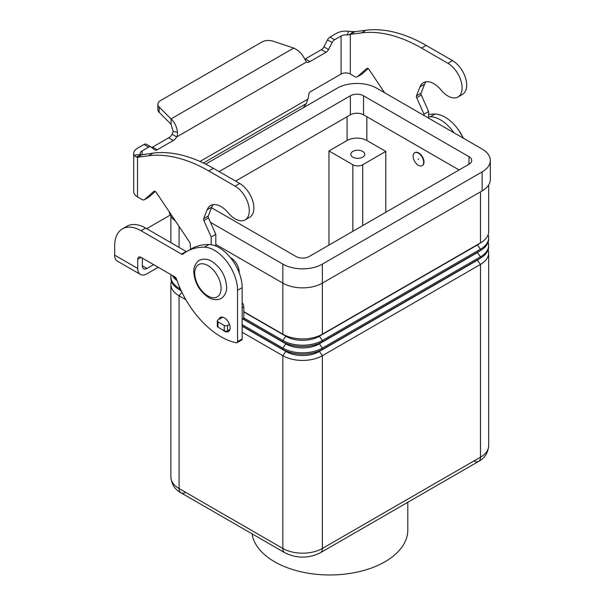 <?xml version="1.0" encoding="UTF-8"?>
<svg xmlns="http://www.w3.org/2000/svg" width="605" height="605" viewBox="0 0 605 605"><rect width="100%" height="100%" fill="white"/><g stroke="black" fill="none" stroke-linecap="round" stroke-linejoin="round"><path stroke-width="0.91" d="M222.701 329.914A8.152 4.704 -120 0 0 228.448 331.563A8.152 4.704 -120 0 0 230.134 327.834A8.152 4.704 -120 0 0 226.573 319.629A8.152 4.704 -120 0 0 220.288 317.443A8.152 4.704 -120 0 0 218.821 319.478M185.909 299.74L179.072 295.792L179.072 488.545A9.317 5.377 120 0 0 181.001 492.81L284.774 552.72A9.317 5.377 120 0 1 282.837 548.455L179.072 488.545A27.951 16.138 180 0 1 170.882 477.133C171.601 484.446 174.974 489.672 181.001 492.81L181.001 492.81A9.317 5.377 120 0 0 185.659 492.349M181.001 492.81L284.774 552.72C296.662 558.581 308.55 558.581 320.446 552.72L478.57 461.433A9.317 5.377 -120 0 0 480.499 457.168L322.374 548.455A9.317 5.377 60 0 1 320.446 552.72L478.57 461.433A9.317 5.377 -120 0 1 473.912 460.972M252.043 533.829A78.037 45.05 0 0 0 274.602 561.773A78.037 45.05 0 0 0 359.65 571.536A78.037 45.05 0 0 0 407.815 529.912L407.815 502.279M352.844 157.134A6.988 4.031 180 0 1 350.794 154.283A6.988 4.031 180 0 1 355.112 150.554A6.988 4.031 180 0 1 362.728 151.424A6.988 4.031 180 0 1 364.777 154.283A6.988 4.031 180 0 1 360.459 158.011A6.988 4.031 180 0 1 352.844 157.134M418.403 153.141A7.457 4.303 60 0 1 423.266 159.705A7.457 4.303 60 0 1 422.124 165.679A7.457 4.303 60 0 1 418.403 165.309A7.457 4.303 60 0 1 413.533 158.744A7.457 4.303 60 0 1 414.675 152.77A7.457 4.303 60 0 1 418.403 153.141M414.841 152.679A7.457 4.303 60 0 1 415 152.581A7.457 4.303 60 0 1 418.728 152.952A7.457 4.303 60 0 1 423.598 159.516A7.457 4.303 60 0 1 422.456 165.49A7.457 4.303 60 0 1 422.29 165.581M418.403 158.843L418.403 159.607L418.403 158.843M230.437 257.654A11.646 6.723 60 0 1 230.959 257.934A11.646 6.723 60 0 1 239.179 272.787M181.931 292.238L179.072 295.792A27.951 16.138 180 0 1 170.882 284.38A27.951 16.138 180 0 1 171.419 281.234M181.379 291.088A23.293 13.446 180 0 1 179.738 289.878M180.396 288.948L179.072 288.184A27.951 16.138 180 0 1 170.882 276.772L170.882 278.088A27.951 16.138 0 0 0 179.072 289.5L181.213 290.733M170.882 276.772A27.951 16.138 180 0 1 171.109 274.73M172.198 275.358A27.951 16.138 0 0 0 177.023 280.569M176.403 278.792A27.951 16.138 180 0 1 173.711 276.235M488.144 249.85A27.951 16.138 180 0 1 488.681 252.996A27.951 16.138 180 0 1 480.499 264.408L322.374 355.702A27.951 16.138 180 0 1 282.837 355.702L242.159 332.213M242.159 326.216L286.135 351.603A23.293 13.446 0 0 0 319.077 351.603L477.201 260.316A23.293 13.446 0 0 0 479.833 258.501M242.159 325.921L282.837 349.41A27.951 16.138 0 0 0 322.374 349.41L480.499 258.116A27.951 16.138 0 0 0 488.681 246.704L488.681 245.388A27.951 16.138 180 0 1 480.499 256.8L322.374 348.094A27.951 16.138 180 0 1 282.837 348.094L242.159 324.605M242.923 319.047L286.135 343.995A23.293 13.446 0 0 0 319.077 343.995L477.201 252.709A23.293 13.446 0 0 0 479.833 250.893M243.18 318.903L282.837 341.802A27.951 16.138 0 0 0 322.374 341.802L480.499 250.508A27.951 16.138 0 0 0 488.681 239.096L488.681 237.78A27.951 16.138 180 0 1 480.499 249.192L322.374 340.486A27.951 16.138 180 0 1 282.837 340.486L243.807 317.95M488.144 242.242A27.951 16.138 180 0 1 488.681 245.388M243.807 311.658L282.837 334.194A27.951 16.138 0 0 0 322.374 334.194L480.499 242.9A27.951 16.138 0 0 0 488.681 231.488L488.681 184.941M488.144 234.634A27.951 16.138 180 0 1 488.681 237.78M243.807 311.953L286.135 336.388A23.293 13.446 0 0 0 319.077 336.388L477.201 245.101A23.293 13.446 0 0 0 479.833 243.286M328.961 245.093L328.961 150.955L347.081 140.489A13.976 8.069 180 0 1 366.842 140.489L385.786 151.424L385.786 212.287M385.786 151.424L362.728 164.742A6.988 4.031 180 0 1 352.844 164.742L328.961 150.955M215.804 244.428L282.837 283.132A27.951 16.138 0 0 0 322.374 283.132L482.147 190.893A27.951 16.138 0 0 0 490.33 179.481L490.33 160.461A27.951 16.138 180 0 1 482.147 171.873L322.374 264.113A27.951 16.138 180 0 1 282.837 264.113L210.434 222.315M169.294 211.871A27.951 16.138 0 0 0 175.397 220.969M459.082 169.967L363.552 114.814A9.317 5.377 0 0 0 350.371 114.814L235.572 181.099M219.101 171.586L350.371 95.794A9.317 5.377 180 0 1 363.552 95.794L468.966 156.657A9.317 5.377 180 0 1 471.696 160.461A9.317 5.377 180 0 1 468.966 164.265L309.193 256.505A9.317 5.377 180 0 1 296.019 256.505L211.523 207.727M205.662 164.129L337.197 88.186A27.951 16.138 180 0 1 376.726 88.186L482.147 149.049A27.951 16.138 180 0 1 490.33 160.461M122.391 228.894A37.268 21.515 60 0 1 141.025 230.739L145.639 228.077A37.268 21.515 60 0 0 126.997 226.232L122.391 228.894A37.268 21.515 60 0 0 114.67 245.955L114.67 255.144A13.045 7.532 120 0 0 117.37 261.118L140.428 274.428A13.045 7.532 -60 0 1 137.728 268.461L137.728 259.265L141.025 257.367A4.659 2.692 -120 0 0 138.696 257.133A4.659 2.692 -120 0 0 137.728 259.265M158.207 267.289L146.954 273.785A13.045 7.532 -60 0 1 140.428 274.428M142.341 258.123L142.341 265.799A6.519 3.766 120 0 0 143.695 268.779A6.519 3.766 120 0 0 146.954 268.461L153.594 264.627M145.639 228.077L186.151 251.468A2.329 1.346 -120 0 0 186.521 251.635M141.025 230.739L181.545 254.13A2.329 1.346 -120 0 0 182.71 254.244A2.329 1.346 -120 0 0 182.801 254.183A93.178 53.792 60 0 1 186.665 251.544L191.278 248.882A93.178 53.792 60 0 1 208.99 244.526A32.609 18.831 60 0 1 242.159 287.602L242.159 338.959A2.329 1.346 60 0 1 241.675 340.025L237.062 342.687A2.329 1.346 60 0 1 236.419 342.77A69.885 40.346 60 0 1 176.433 278.882A2.329 1.346 -120 0 0 174.951 276.954L141.025 257.367M186.665 251.544A93.178 53.792 60 0 1 204.377 247.188A32.609 18.831 60 0 1 237.546 290.264L237.546 341.621A2.329 1.346 60 0 1 237.062 342.687M170.217 215.093L148.732 227.488A37.268 21.515 0 0 0 146.758 228.72M428.612 116.727A93.178 53.792 60 0 1 430.367 116.712A32.609 18.831 60 0 1 454.083 132.85M428.612 114.481A93.178 53.792 60 0 1 434.98 114.05A32.609 18.831 60 0 1 463.407 138.235M141.51 154.812L153.125 153.11A163.055 94.138 60 0 1 213.368 168.281L239.724 183.489A20.033 11.563 60 0 1 246.575 189.494A20.033 11.563 60 0 1 249.736 217.195L245.123 219.865A20.033 11.563 -120 0 0 241.962 192.156A20.033 11.563 -120 0 0 235.111 186.159L208.755 170.943A163.055 94.138 -120 0 0 148.52 155.78L137.509 157.209L136.057 157.028L134.015 155.205A13.045 7.532 180 0 1 133.69 153.541A13.045 7.532 180 0 1 137.509 148.217L143.99 144.474A4.659 2.692 -60 0 1 146.319 144.247L150.932 146.909A4.659 2.692 120 0 0 148.603 147.136L142.122 150.879A6.519 3.766 0 0 0 140.209 153.541A6.519 3.766 0 0 0 140.375 154.373L141.396 154.865L142.122 154.547L137.509 157.209L137.509 196.905L142.009 199.506A4.659 2.692 -120 0 0 144.338 199.733A4.659 2.692 -120 0 0 144.595 199.552L153.897 191.346A2.329 1.346 60 0 1 154.025 191.248A2.329 1.346 60 0 1 156.211 192.367L189.531 242.03A2.329 1.346 60 0 1 190.144 243.717L190.552 249.305M457.932 96.997L462.545 94.335A20.033 11.563 -120 0 0 459.384 66.633A20.033 11.563 -120 0 0 452.532 60.629L426.177 45.413A163.055 94.138 -120 0 0 365.934 30.25L354.931 31.679L350.318 34.349L361.329 32.912A163.055 94.138 60 0 1 421.564 48.075L447.919 63.291A20.033 11.563 60 0 1 454.779 69.295A20.033 11.563 60 0 1 457.932 96.997A20.033 11.563 60 0 1 441.06 90.001A20.963 12.108 -120 0 0 423.402 82.681A20.963 12.108 -120 0 0 419.976 86.878L416.467 95.824A2.329 1.346 -120 0 0 416.656 97.677L423.999 114.148L423.999 115.479M151.689 147.491A4.659 2.692 120 0 0 152.589 147.113L168.697 137.819A6.988 4.038 120 0 0 172.115 134.257L173.196 131.519L171.041 124.229L159.138 112.333A9.317 5.377 180 0 1 157.89 109.641L157.89 104.317A9.317 5.377 0 0 0 159.138 107.002L171.041 118.905C174.482 121.976 176.652 126.415 177.537 132.223C177.477 134.938 177.204 136.503 176.728 136.919A6.988 4.038 -60 0 1 173.31 140.481L157.202 149.775A4.659 2.692 -60 0 1 154.872 150.01A4.659 2.692 -60 0 1 154.676 149.874L151.121 147.038A4.659 2.692 120 0 0 150.932 146.909M384.606 92.739L369.02 69.499A2.329 1.346 -120 0 0 366.834 68.388A2.329 1.346 -120 0 0 366.706 68.478L357.404 76.684A4.659 2.692 60 0 1 357.147 76.873A4.659 2.692 60 0 1 354.817 76.638L350.318 74.037L350.318 34.349L347.149 34.992L348.593 31.316A13.045 7.532 180 0 0 336.486 33.335L330.005 37.079A4.659 2.692 120 0 0 327.479 39.892L323.925 46.835A4.659 2.692 -60 0 1 321.406 49.655L305.298 58.95A6.988 4.038 -60 0 1 304.761 59.229M303.218 107.803L306.259 103.591L307.9 99.137L309.117 93.208A1.165 0.673 120 0 1 309.911 92.043L341.091 74.037A6.519 3.766 180 0 1 350.318 74.037M357.147 76.873L361.76 74.211A4.659 2.692 -120 0 0 362.017 74.022L368.158 68.607M428.612 118.141L428.612 111.486L421.269 95.015A2.329 1.346 60 0 1 421.08 93.162L424.589 84.216A20.963 12.108 60 0 1 425.965 81.796M305.298 58.95L309.911 61.612A6.988 4.038 120 0 1 306.493 62.005L304.595 58.874C302.258 53.913 298.643 50.313 293.727 48.067L273.12 41.2A9.317 5.377 180 0 0 261.874 42.055L160.62 100.513A9.317 5.377 0 0 0 157.89 104.317M348.593 31.316L354.931 31.679M347.149 34.992A6.519 3.766 0 0 0 341.091 35.998L334.618 39.741A4.659 2.692 -60 0 0 332.092 42.554L328.538 49.497A4.659 2.692 120 0 1 326.012 52.317L309.911 61.612M428.612 111.486L423.999 114.148M306.493 62.005L176.728 136.919L172.115 134.257M171.041 124.229L171.041 118.905L293.727 48.067M133.69 153.541L133.69 191.581A13.045 7.532 0 0 0 137.509 196.905M211.19 244.715L211.19 237.016L203.847 220.545A2.329 1.346 60 0 1 203.658 218.692L207.167 209.738A20.963 12.108 60 0 1 210.593 205.541A20.963 12.108 60 0 1 228.251 212.862A20.033 11.563 -120 0 0 245.123 219.865M213.157 204.656A20.963 12.108 -120 0 0 211.78 207.076L208.271 216.03A2.329 1.346 -120 0 0 208.46 217.883L215.804 234.347L215.804 246.038M242.159 302.613A4.659 2.692 60 0 1 243.807 306.864L243.807 318.222A0.93 0.537 60 0 1 243.611 318.654L242.159 319.493M155.349 191.467L149.208 196.89A4.659 2.692 60 0 1 148.951 197.071L144.338 199.733M211.19 237.016L215.804 234.347M222.791 317.186L217.982 319.962A2.329 1.346 0 0 0 217.301 320.915A2.329 1.346 0 0 0 217.982 321.868L224.243 325.475A2.329 1.346 0 0 0 227.54 325.475L229.476 324.363M229.945 329.415L227.54 330.806A2.329 1.346 180 0 1 224.243 330.806L217.982 327.192A2.329 1.346 180 0 1 217.301 326.239L217.301 320.915M207.893 265.542A18.634 10.761 60 0 1 221.075 288.366A18.634 10.761 60 0 1 207.893 295.974A18.634 10.761 60 0 1 194.719 273.15A18.634 10.761 60 0 1 207.893 265.542M179.708 287.39L179.072 288.184L179.072 289.5M179.072 226.444L179.072 247.377M286.135 351.036L282.837 355.702L282.837 548.455A27.951 16.138 180 0 0 322.374 548.455L322.374 355.702L319.077 351.036M477.201 260.021L480.499 264.408L480.499 457.168A27.951 16.138 180 0 0 488.681 445.756C487.963 453.062 484.59 458.287 478.57 461.433M286.135 343.428L282.837 348.094L282.837 349.41M477.201 252.414L480.499 256.8L480.499 258.116M319.077 343.428L322.374 348.094L322.374 349.41M286.135 335.82L282.837 340.486L282.837 341.802M282.837 264.113L282.837 334.194M319.077 335.82L322.374 340.486L322.374 341.802M477.201 244.806L480.499 249.192L480.499 250.508M322.374 264.113L322.374 334.194M480.499 191.845L480.499 242.9M352.844 164.742L352.844 231.307M362.728 164.742L362.728 225.605M366.842 116.72L366.842 140.489M347.081 116.72L347.081 140.489M468.966 156.657L468.966 164.265M363.552 95.794L363.552 114.814M350.371 95.794L350.371 114.814M482.147 171.873L482.147 190.893M114.67 255.144L137.728 268.461M142.341 265.799L146.954 268.461M237.546 341.621L242.159 338.959M181.545 254.13L186.151 251.468M204.377 247.188L208.99 244.526M237.546 290.264L242.159 287.602M434.98 114.05L430.367 116.712M235.111 186.159L239.724 183.489M349.456 34.742L353.199 31.657M341.091 74.037L341.091 35.998M330.005 37.079L334.618 39.741M327.479 39.892L332.092 42.554M323.925 46.835L328.538 49.497M321.406 49.655L326.012 52.317M452.532 60.629L447.919 63.291M424.589 84.216L419.976 86.878M421.08 93.162L416.467 95.824M421.269 95.015L416.656 97.677M362.017 74.022L357.404 76.684M365.934 30.25L361.329 32.912M426.177 45.413L421.564 48.075M199.975 161.452L307.9 99.137M306.259 103.591L203.356 163.002M142.122 150.879L142.122 154.547M173.196 131.519L177.537 132.223M159.138 112.333L159.138 107.002M141.396 154.865L136.057 157.028M140.375 154.373L134.015 155.205M148.52 155.78L153.125 153.11M207.167 209.738L211.78 207.076M203.658 218.692L208.271 216.03M203.847 220.545L208.46 217.883M242.159 307.809L243.807 306.864M242.159 319.175L243.807 318.222M144.595 199.552L149.208 196.89M208.755 170.943L213.368 168.281M217.982 321.868L217.982 327.192M224.243 325.475L224.243 330.806M227.54 325.475L227.54 330.806M143.99 144.474L148.603 147.136M152.589 147.113L157.202 149.775M168.697 137.819L173.31 140.481M221.15 298.386C221.271 298.658 215.274 301.577 208.574 297.463C199.552 291.323 194.613 282.807 193.766 271.902C193.366 264.423 199.113 260.052 199.257 260.46C199.136 260.195 205.133 257.276 211.833 261.39C220.855 267.523 225.794 276.046 226.641 286.944C227.041 294.431 221.286 298.802 221.15 298.386M463.46 138.265L458.666 130.143M170.882 284.38L170.882 477.133M170.882 216.318L170.882 242.65M488.681 252.996L488.681 445.756"/></g></svg>
